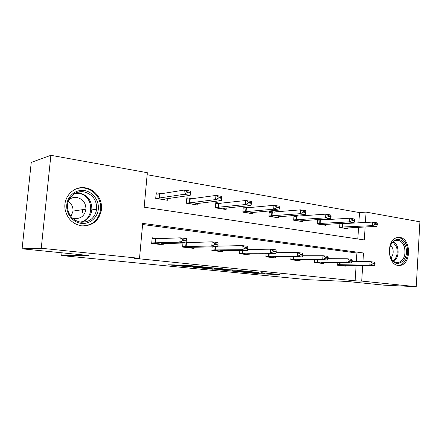 <?xml version="1.0" encoding="UTF-8"?>
<svg xmlns="http://www.w3.org/2000/svg" width="442" height="442" viewBox="0 0 442 442"><rect width="100%" height="100%" fill="white"/><g stroke="black" fill="none" stroke-linecap="round" stroke-linejoin="round"><path stroke-width="0.66" d="M241.404 272.029L259.78 273.836L279.587 274.548L261.183 272.703L264.841 273.355L241.404 272.029M85.372 187.85C95.395 189.226 102.992 199.983 101.373 210.149C98.964 220.889 92.384 226.122 81.621 225.851C72.82 224.204 67.333 218.79 65.162 209.607C62.665 197.27 73.792 185.579 85.372 187.85M399.916 237.476C411.054 238.553 411.541 263.88 400.435 265.366L398.27 265.438C387.352 264.868 386.153 239.929 396.933 237.663L399.916 237.476M174.584 264.935L167.982 264.791L187.806 266.758L208.541 267.416L184.524 265.018L179.253 265.04L203.303 267.101L191.049 266.791L174.584 264.935M358.843 222.867L359.506 212.596L366.075 212.11L419.9 221.812L416.231 286.687L383.816 285.145L346.909 281.438L307.588 279.698L61.703 255.57L88.991 255.526L22.1 248.807L41.25 248.255L50.874 155.313L147.319 172.695L144.175 207.188L364.313 239.934L365.136 226.901M416.231 286.687L361.705 281.095L362.689 265.548M362.943 261.565L363.484 252.99L142.7 223.392L139.512 258.327L134.412 258.294L355.125 280.819L361.705 281.095M139.512 258.327L41.25 248.255M218.16 269.703L239.282 271.797L258.631 272.449L236.774 270.272L218.16 269.703M212.856 269.244L193.115 267.228L211.298 267.708L222.42 268.753L215.199 268.67L221.392 269.344L234.448 270.001L212.867 269.101M61.979 252.813L61.703 255.57M355.125 280.819L356.114 265.438M356.368 261.504L356.909 253.023L142.595 224.508M345.616 265.272L345.561 266.139L337.152 265.156L337.307 262.802M323.433 262.636L323.373 263.543L314.549 262.509L314.726 259.979M300.151 259.874L300.079 260.813L290.814 259.73L291.007 256.995M275.675 256.962L275.604 257.951L265.852 256.808L266.078 253.83M249.923 253.901L249.84 254.935L239.57 253.736L239.829 250.465M220.199 246.1L217.851 245.813M222.785 250.669L222.696 251.758L211.862 250.492L212.16 246.874M190.922 242.52L186.187 241.94M194.148 247.249L194.049 248.404L182.607 247.067L182.955 243.028M159.943 238.735L152.181 237.785L151.672 243.448L163.778 244.862L163.888 243.63M359.506 212.596L147.136 174.723M357.81 238.967L358.567 227.227M345.025 223.646L342.6 223.249M348.075 227.74L348.003 228.823L339.655 227.503L339.931 223.403M322.671 219.994L319.052 219.403M326.058 224.199L325.981 225.337L317.223 223.95L317.533 219.503M299.19 216.155L294.267 215.348M302.952 220.481L302.869 221.68L293.67 220.221L294.018 215.37M274.504 212.121L269.288 211.27L268.907 216.304L278.582 217.834L278.675 216.563M248.52 207.873L243.249 207.011L242.846 212.177L253.028 213.79L253.133 212.436M221.122 203.397L215.806 202.53L215.37 207.828L226.111 209.53L226.227 208.083M192.198 198.668L186.839 197.795L186.375 203.237L197.712 205.033L197.845 203.475M161.623 193.673L156.219 192.789L155.717 198.386L167.711 200.287L167.861 198.596M22.1 248.807L31.249 162.396L50.874 155.313M365.418 222.497L366.075 212.11M356.909 253.023L363.484 252.99M236.531 271.498L255.189 272.189L244.023 271.266L231.995 270.891L236.531 271.498M207.773 268.454L220.74 269.432L207.773 268.454L207.845 267.62M339.915 223.597L341.113 223.79M339.666 227.381L344.423 228.138L376.573 226.343L372.324 225.635L339.677 227.149M375.346 224.238L377.468 224.597L377.507 224.006L375.38 223.646L375.346 224.238L372.324 225.635L372.545 222.094L339.904 223.79M375.38 223.646L372.545 222.094L376.788 222.818L377.507 224.006M376.573 226.343L377.468 224.597M375.026 264.139L375.065 263.543L372.921 263.277L372.882 263.874L375.026 264.139L374.131 265.73L344.185 265.25L341.478 265.659M337.185 264.642L369.849 265.211L370.076 261.631L374.352 262.167L375.065 263.543M352.163 261.465L370.076 261.631L372.921 263.277M374.131 265.73L369.849 265.211L372.882 263.874M390.264 256.493C388.562 249.426 389.938 244.045 394.391 240.343C399.27 238.116 403.01 240.161 405.612 246.481C410.579 260.211 394.695 270.985 390.264 256.493M389.861 255.012L390.175 256.117C391.993 260.863 394.761 263.012 398.48 262.565C404.082 260.15 406.049 254.912 404.38 246.857C402.496 241.885 399.596 239.741 395.673 240.426C392.739 241.393 390.772 243.912 389.767 247.99M390.75 245.061L392.673 248.288C393.7 252.111 393.12 255.327 390.921 257.929M397.911 265.382L399.347 265.255C405.612 264.294 409.53 253.78 406.728 245.752C404.8 240.42 401.739 237.674 397.535 237.52M84.383 190.552C92.792 191.811 99.218 200.48 98.323 209.116C97.549 217.768 89.604 224.481 81.14 223.359C72.67 222.37 65.825 213.574 66.792 204.663C67.632 195.74 75.996 189.159 84.383 190.552M80.809 222.188C89.632 222.398 94.931 218.061 96.693 209.188C96.831 199.928 92.533 194.148 83.809 191.856C74.726 190.132 65.996 199.066 67.626 208.729C69.19 216.298 73.587 220.779 80.809 222.188M68.306 201.436C71.615 203.801 73.195 207.016 73.046 211.083L70.969 216.541M69.018 199.707C71.306 197.828 73.913 197.077 76.842 197.463C82.809 198.955 85.847 202.856 85.947 209.154C84.842 215.591 81.107 218.746 74.737 218.613L72.228 217.95M82.195 225.912C92.245 225.53 98.351 220.298 100.5 210.215C102.091 200.143 94.555 189.491 84.626 188.132C81.577 187.662 78.615 187.972 75.737 189.049M82.494 212.724L82.66 209.646M317.5 219.95L318.793 220.16M317.234 223.829L322.395 224.647L354.025 222.591L349.556 221.851L317.245 223.602M352.611 220.414L354.849 220.79L354.887 220.182L352.655 219.807L352.611 220.414L349.556 221.851L349.793 218.221L317.483 220.166M352.655 219.807L349.793 218.221L354.257 218.978L354.887 220.182M354.025 222.591L354.849 220.79M293.969 216.127L295.361 216.353M293.681 220.099L299.278 220.983L330.296 218.646L325.588 217.867L293.692 219.884M328.682 216.381L331.041 216.779L331.08 216.16L328.726 215.762L328.682 216.381L325.588 217.867L325.842 214.143L293.947 216.365M328.726 215.762L325.842 214.143L330.544 214.945L331.08 216.16M330.296 218.646L331.041 216.779M352.23 261.332L352.268 260.719L350.014 260.443L349.976 261.056L352.23 261.332L351.407 262.973L321.887 262.62L319.306 263.067M314.582 261.99L346.904 262.426L347.141 258.758L351.644 259.321L352.268 260.719M328.097 258.669L347.141 258.758L350.014 260.443M351.407 262.973L346.904 262.426L349.976 261.056M328.224 258.377L328.268 257.747L325.892 257.454L325.848 258.084L328.224 258.377L327.489 260.073L298.477 259.863L296.488 259.973L296.041 260.344M290.847 259.205L322.743 259.498L322.997 255.73L327.737 256.327L328.268 257.747M302.737 255.741L322.997 255.73L325.892 257.454M327.489 260.073L322.743 259.498L325.848 258.084M269.228 212.105L270.731 212.348M268.918 216.177L274.99 217.138L305.284 214.492L300.322 213.668L268.935 215.978M303.455 212.138L305.941 212.552L305.986 211.917L303.499 211.497L303.455 212.138L300.322 213.668L300.593 209.845L269.206 212.37M303.499 211.497L300.593 209.845L305.555 210.685L305.986 211.917M305.284 214.492L305.941 212.552M243.183 207.867L244.813 208.132M242.857 212.044L249.448 213.088L251.178 212.613L278.896 210.105L273.653 209.232L242.868 211.862M276.825 207.652L279.449 208.094L279.499 207.442L276.874 206.994L276.825 207.652L273.653 209.232L273.946 205.303L243.161 208.165M276.874 206.994L273.946 205.303L279.184 206.199L279.499 207.442M278.896 210.105L279.449 208.094M215.735 203.408L217.497 203.696M215.381 207.696L222.536 208.828L224.105 208.309L251.006 205.469L245.459 204.547L215.398 207.53M248.664 202.911L251.443 203.381L251.492 202.707L248.719 202.237L248.664 202.911L245.459 204.547L245.774 200.508L215.707 203.734M248.719 202.237L245.774 200.508L251.316 201.453L251.492 202.707M251.006 205.469L251.443 203.381M302.914 255.255L302.958 254.614L300.455 254.299L300.411 254.946L302.914 255.255L302.273 257.012L273.869 256.962L272.007 257.1L271.587 257.482M265.891 256.283L297.262 256.41L297.538 252.542L302.543 253.167L302.958 254.614M275.979 252.686L297.538 252.542L300.455 254.299M302.273 257.012L297.262 256.41L300.411 254.946M276.189 251.962L276.239 251.305L273.592 250.973L273.543 251.636L276.189 251.962L275.653 253.785L247.968 253.907L246.255 254.073L245.868 254.47M239.614 253.205L270.36 253.144L270.659 249.172L275.946 249.835L276.239 251.305M247.708 249.487L270.659 249.172L273.592 250.973M275.653 253.785L270.36 253.144L273.543 251.636M247.934 248.481L247.984 247.802L245.183 247.454L245.128 248.139L247.934 248.481L247.509 250.371L220.668 250.691L219.116 250.885L218.768 251.299M211.906 249.957L241.912 249.697L242.233 245.608L247.824 246.31L247.984 247.802M217.801 246.15L242.233 245.608L245.183 247.454M247.509 250.371L241.912 249.697L245.128 248.139M186.762 198.696L188.673 199.005M186.386 203.099L194.16 204.331L195.541 203.762L221.481 200.563L215.602 199.585L189.867 202.856L186.397 202.966M218.845 197.889L221.785 198.386L221.845 197.696L218.9 197.198L218.845 197.889L215.602 199.585L215.945 195.43L190.204 198.944L186.728 199.066M218.9 197.198L215.945 195.43L221.818 196.43L221.845 197.696M221.481 200.563L221.785 198.386M187.878 242.619L186.148 242.409M218 244.796L218.061 244.095L215.088 243.724L215.033 244.432L218 244.796L217.713 246.758L191.695 247.305L190.182 247.951M182.651 246.537L211.779 246.039L212.127 241.835L218.055 242.581L218.061 244.095M186.126 242.664L212.127 241.835L215.088 243.724M217.713 246.758L211.779 246.039L215.033 244.432M156.137 193.718L158.208 194.055M187.209 192.563L190.336 193.088L190.397 192.375L187.27 191.85L187.209 192.563L183.938 194.32L184.303 190.043L190.535 191.104L190.176 195.358L183.938 194.32L159.358 197.999L155.739 198.138M187.27 191.85L184.303 190.043L159.717 193.977L156.098 194.132M155.728 198.243L164.181 199.58L165.358 198.955L190.176 195.358L190.336 193.088M190.397 192.375L190.535 191.104M157.043 238.862L152.136 238.266M151.716 242.918L179.806 242.161L180.181 237.835L186.474 238.625L186.104 242.929L161.286 243.713L159.976 244.42M183.093 240.492L186.248 240.884L186.309 240.161L183.154 239.768L183.093 240.492L179.806 242.161L186.104 242.929L186.248 240.884M152.081 238.868L180.181 237.835L183.154 239.768M186.474 238.625L186.309 240.161M259.835 273.106L259.78 273.836M257.355 272.913L257.299 273.653M244.05 270.929L244.023 271.266M232.768 270.15L232.707 270.902M215.453 268.051L215.398 268.67M214.641 267.968L214.574 268.764M212.011 267.742L211.945 268.57M193.734 265.863L193.707 266.178M190.723 265.565L190.679 266.106M188.027 265.288L187.977 265.913M342.235 223.79L342.014 227.155M342.694 223.779L342.467 227.144M339.981 264.752L340.108 262.841M339.522 264.736L339.649 262.835M337.18 264.752L341.975 265.316M393.579 241.465C395.319 242.664 396.601 244.492 397.424 246.956C398.988 253.194 397.794 258.04 393.85 261.487M393.264 261.023C396.944 257.647 398.038 253.006 396.546 247.111L393.01 241.934M76.532 192.668L79.112 192.817C87.743 195.077 91.991 200.762 91.853 209.884C90.908 216.155 87.527 220.282 81.72 222.276M80.162 222.094C95.096 219.724 93.781 195.01 78.626 193.397L75.118 193.325M319.92 220.155L319.682 223.602M320.373 220.144L320.135 223.591M296.488 216.342L296.234 219.873M296.936 216.326L296.681 219.856M317.478 262.1L317.621 260.001M317.024 262.089L317.168 259.995M314.577 262.1L319.781 262.714M293.842 259.316L294.007 257.001M293.394 259.305L293.56 257.001M290.842 259.31L296.488 259.973M271.858 212.331L271.587 215.95M272.3 212.315L272.029 215.934M245.934 208.116L245.642 211.823M246.371 208.088L246.083 211.806M218.613 203.668L218.304 207.475M219.044 203.64L218.735 207.453M268.99 256.388L269.184 253.813M268.548 256.377L268.742 253.818M265.885 256.382L272.007 257.1M242.829 253.305L243.056 250.426M242.393 253.294L242.614 250.432M239.608 253.294L246.255 254.073M215.248 250.056L215.514 246.807M214.818 250.05L215.083 246.813M211.9 250.039L219.116 250.885M189.778 198.972L189.447 202.884M190.204 198.944L189.867 202.856M186.126 246.619L186.463 242.664M185.706 246.619L186.021 242.929M182.645 246.603L190.491 247.526M159.302 194.01L158.943 198.033M159.717 193.977L159.358 197.999M155.335 242.995L155.7 238.923M154.921 242.995L155.286 238.929M151.711 242.967L160.242 243.967M101.373 210.149L100.489 210.27M232.056 270.128L231.995 270.891M215.254 268.029L215.199 268.67M207.342 267.603L207.276 268.449M396.159 262.542L398.48 262.565M85.947 209.154L73.046 211.083M96.693 209.188L91.853 209.884C90.87 216.149 87.461 220.276 81.632 222.271"/></g></svg>
